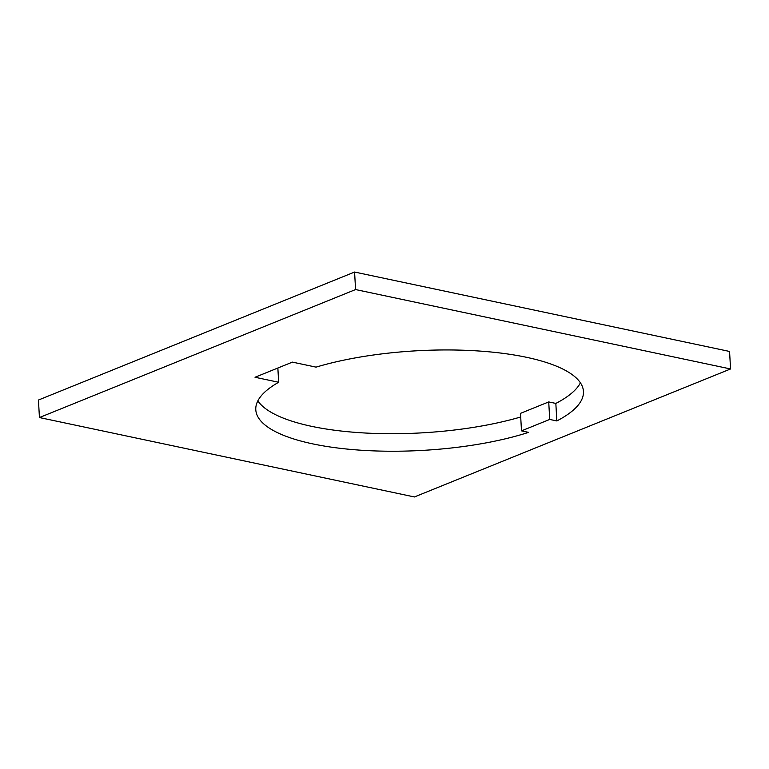 <?xml version="1.0" encoding="UTF-8"?>
<svg xmlns="http://www.w3.org/2000/svg" width="769" height="769" viewBox="0 0 769 769"><rect width="100%" height="100%" fill="white"/><g stroke="black" fill="none" stroke-linecap="round" stroke-linejoin="round"><path stroke-width="1.15" d="M278.657 382.27L255.02 377.262L292.422 362.122L316.059 367.13A164.085 49.889 -3.2 0 1 488.642 351.779A164.085 49.889 -3.2 0 1 583.45 391.431A164.085 49.889 -3.2 0 1 556.823 420.941L549.71 419.441L521.488 430.861L528.591 432.37A164.085 49.889 -3.2 0 1 312.714 443.876A164.085 49.889 -3.2 0 1 255.789 409.752A164.085 49.889 -3.2 0 1 278.657 382.27L277.859 368.015M520.709 416.981A164.085 49.889 -3.2 0 1 311.733 426.362A164.085 49.889 -3.2 0 1 257.846 400.851M39.43 417.548L38.45 400.034L354.586 272.043L355.566 289.557L39.43 417.548L414.414 496.957L730.55 368.966L355.566 289.557M730.55 368.966L729.57 351.452L354.586 272.043M521.488 430.861L520.507 413.347L548.73 401.927L555.843 403.427A164.085 49.889 -3.2 0 0 580.412 382.818M549.71 419.441L548.73 401.927M556.823 420.941L555.843 403.427"/></g></svg>
